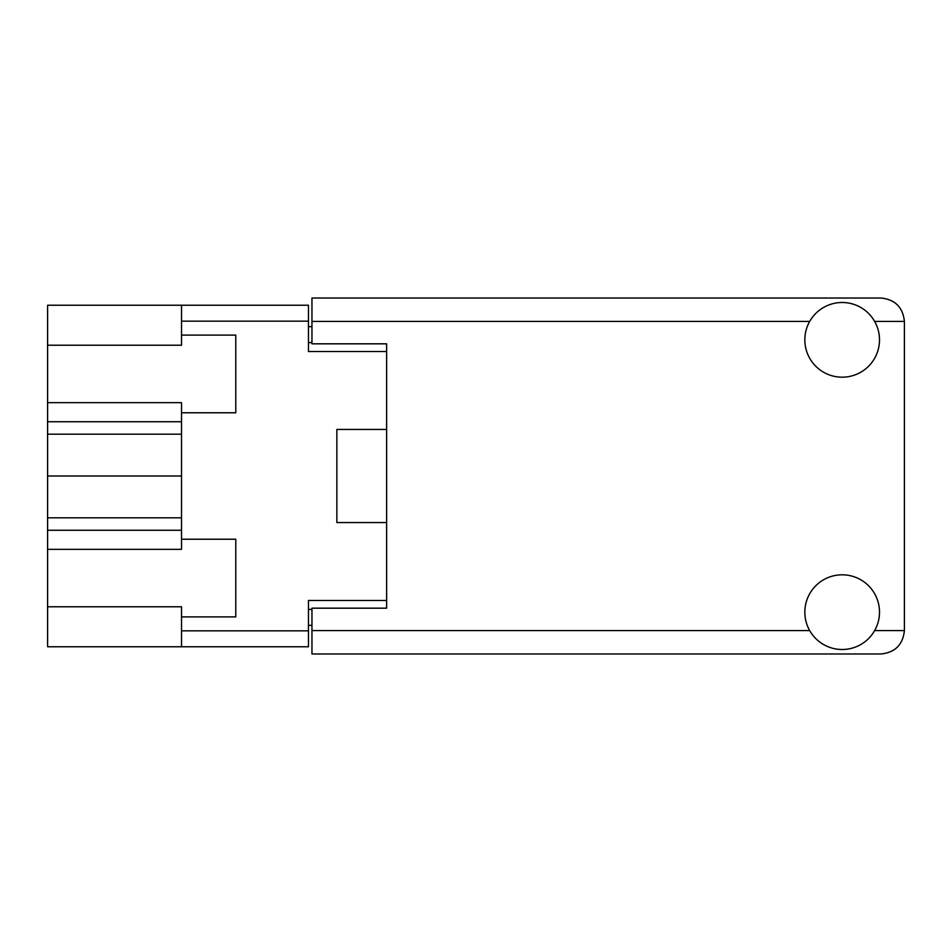 <?xml version="1.0" encoding="UTF-8"?>
<svg xmlns="http://www.w3.org/2000/svg" width="952" height="952" viewBox="0 0 952 952"><rect width="100%" height="100%" fill="white"/><g stroke="black" fill="none" stroke-linecap="round" stroke-linejoin="round"><path stroke-width="1.43" d="M181.523 530.264L47.6 530.264L47.6 606.781L181.523 606.781L181.523 630.831L308.472 630.831L308.472 646.765L181.523 646.765L181.523 630.831M47.6 345.219L181.523 345.219L181.523 335.104L235.787 335.104L235.787 412.775L181.523 412.775L181.523 402.66L47.6 402.66L47.6 305.235L308.472 305.235L308.472 351.538L386.631 351.538L386.631 343.827L386.631 608.173L311.958 608.173L311.958 630.581L809.688 630.581M181.523 646.765L47.6 646.765L47.6 606.781M47.6 530.264L47.6 517.817L181.523 517.817M181.523 434.183L47.6 434.183L47.6 517.817M47.6 434.183L47.6 421.736L181.523 421.736M47.6 402.66L47.6 421.736M386.631 608.173L386.631 600.462L308.472 600.462L308.472 630.831M336.853 505.869L336.853 522.553L386.631 522.553M336.853 522.553L336.853 429.447L386.631 429.447M181.523 335.104L181.523 305.235M181.523 616.896L235.787 616.896L235.787 539.225L181.523 539.225L181.523 412.775M181.523 539.225L181.523 549.34L47.6 549.34M311.958 625.357L308.472 625.357M308.472 326.643L311.958 326.643M336.853 429.447L336.853 446.131M181.523 476L47.6 476M842.163 649.502A37.342 37.342 0 0 0 879.505 612.16A37.342 37.342 0 0 0 842.163 574.818A37.342 37.342 0 0 0 804.833 612.16A37.342 37.342 0 0 0 842.163 649.502M842.163 377.182A37.342 37.342 0 0 0 879.505 339.84A37.342 37.342 0 0 0 842.163 302.498A37.342 37.342 0 0 0 804.833 339.84A37.342 37.342 0 0 0 842.163 377.182M386.631 343.827L311.958 343.827L311.958 298.024L881.005 298.024C895.118 299.511 902.912 307.306 904.4 321.419L904.4 630.581C902.912 644.694 895.118 652.489 881.005 653.976L311.958 653.976L311.958 630.581M308.472 321.169L181.523 321.169M308.472 609.423L311.958 609.423M311.958 342.577L308.472 342.577M874.65 630.581L904.4 630.581M904.4 321.419L874.65 321.419M809.688 321.419L311.958 321.419"/></g></svg>
